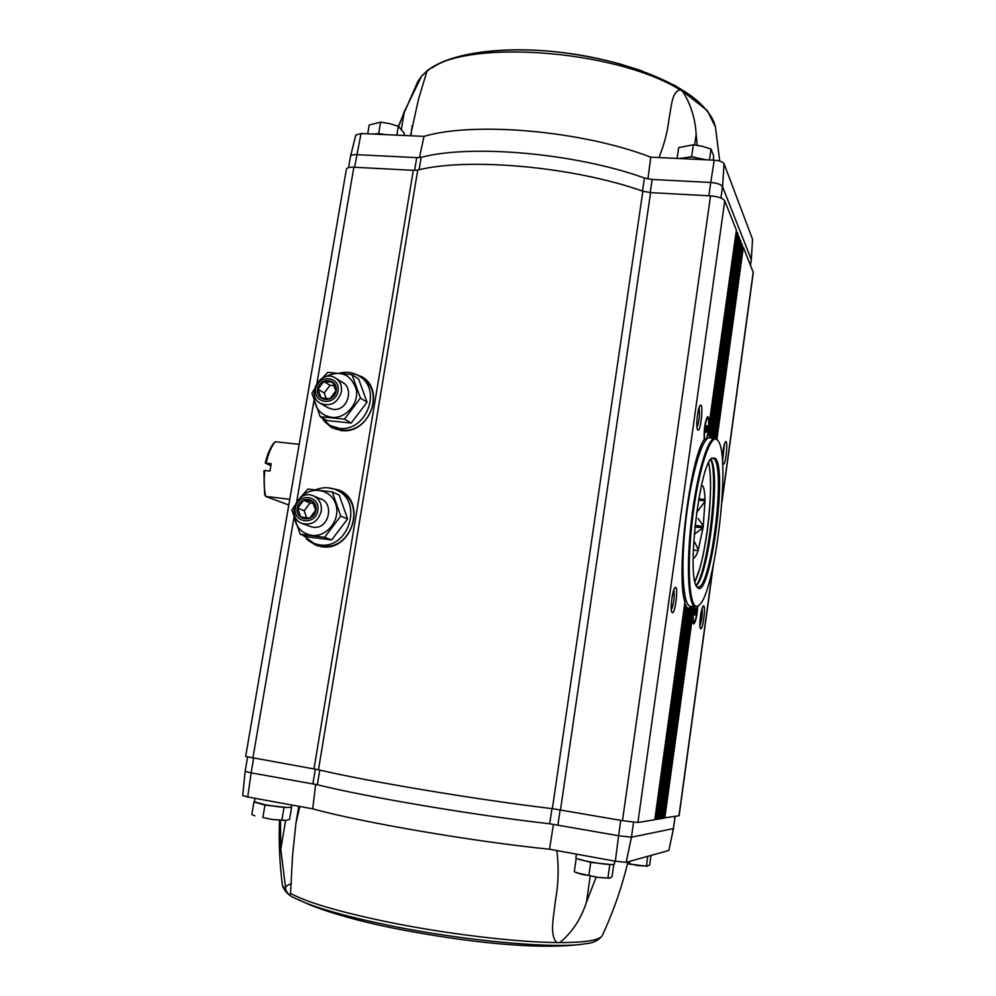 <?xml version="1.0" encoding="UTF-8"?>
<svg xmlns="http://www.w3.org/2000/svg" width="996" height="996" viewBox="0 0 996 996"><rect width="100%" height="100%" fill="white"/><g stroke="black" fill="none" stroke-linecap="round" stroke-linejoin="round"><path stroke-width="1.49" d="M556.876 850.572C558.93 867.093 558.482 883.664 555.507 900.309L555.17 902.6C553.739 916.98 549.232 935.095 556.839 942.565C515.418 942.204 445.947 933.875 388.191 922.084C339.387 911.938 306.83 902.376 290.546 893.387L290.533 893.499C290.01 895.827 288.479 894.769 285.927 890.324L280.772 849.351L280.461 820.343M556.839 942.565L559.802 942.59C572.028 932.63 580.917 919.146 586.482 902.152L590.192 876.169M596.143 877.14L586.482 902.152M242.725 795.592L245.153 771.402L242.7 795.58L247.718 796.974L312.719 808.839L315.608 784.761M247.718 796.974L251.129 772.859L317.363 784.736L319.791 770.07M553.378 824.912L549.506 849.227L615.341 861.216L626.148 862.337L668.864 850.447L673.396 828.597L631.452 837.2L618.591 835.731L615.341 861.216L618.591 835.731L549.73 823.779C474.868 815.351 365.781 796.9 317.363 784.736M376.998 133.663L381.605 133.912M689.394 156.82L694.511 157.082M668.864 850.435L673.495 828.56M631.427 837.2L626.148 862.337L631.452 837.2L633.543 822.26M253.607 758.354L251.129 772.859L245.141 771.34L242.7 795.58M675.188 816.434L673.396 828.597L675.051 816.459M663.51 817.99L679.135 815.736L713.335 565.218M689.182 609.017L692.27 609.029L663.473 818.326L661.406 818.339M659.252 818.675L661.356 818.675L690.178 609.614L688.883 608.967M686.369 607.149L688.186 608.917L659.215 819.023L657.086 819.023M654.87 819.384L657.011 819.359M654.795 819.745L684.949 602.007L654.795 819.745L637.901 822.497L622.488 820.654L552.357 808.652C476.935 799.701 367.4 781.387 318.459 769.759L245.663 756.487L346.384 169.196C346.869 167.726 349.372 167.067 353.854 167.228L413.315 170.316L313.989 768.887M398.661 126.567L404.364 111.477L421.495 76.368L427.06 70.828L418.544 99.04L410.477 135.755M697.262 145.279L696.142 134.472L694.648 144.918M658.941 157.567C663.983 145.267 667.308 132.667 668.914 119.744L669.188 117.877C671.466 106.435 671.927 91.234 680.218 89.939L682.77 91.445C690.938 104.642 695.395 118.985 696.142 134.472M410.887 135.78L412.157 125.633M419.453 157.592L424.01 136.365L361.025 133.526L355.771 135.083L350.505 156.372C350.928 155.115 353.007 154.542 356.742 154.666L416.714 157.629L414.61 170.353M361.025 133.526L354.588 167.266M416.714 157.629L421.171 157.331C471.345 144.022 575.85 153.21 644.412 178.01L652.143 179.467L650.214 192.614M647.91 178.944L650.786 157.181L714.219 160.169C719.535 160.63 722.822 161.825 724.067 163.767L752.553 239.289L751.27 259.483L722.548 186.688L720.967 198.03M722.536 186.626L724.067 163.767L722.548 186.688C721.054 184.434 717.12 183.027 710.746 182.48L714.219 160.169L710.746 182.48L652.143 179.467M752.553 239.339L751.32 259.682M750.486 265.173L751.27 259.483L750.573 265.397M742.182 246.784L743.327 247.294L753.287 272.531L721.913 502.42M736.393 230.176L724.739 200.843C722.934 198.204 718.203 196.536 710.534 195.863L650.587 192.626L642.868 191.195C573.509 166.618 468.357 157.231 417.735 170.042L413.315 170.316M736.168 231.906L737.924 233.998M737.712 235.703L739.43 237.77M739.219 239.451L740.924 241.48M740.713 243.136L742.394 245.153M707.272 428.019L706.102 432.525L706.363 426.761L707.06 425.678L707.272 428.019L706.214 427.906M705.131 439.547L705.454 439.771C707.745 440.493 710.098 418.171 707.695 418.42C705.616 417.623 703.188 437.63 705.131 439.547M695.967 610.473L694.822 615.217L695.059 609.901L695.743 608.506L695.967 610.473L694.996 610.336M694.399 606.726C692.955 614.731 692.78 619.861 693.876 622.114L693.988 622.151C695.731 620.396 696.864 615.155 697.399 606.452M691.361 608.008L691.461 607.236L693.901 607.473C692.569 615.677 692.407 621.118 693.428 623.795L693.614 623.982C695.606 622.637 696.988 616.711 697.76 606.215M690.116 607.51L692.27 609.029M688.186 608.917L690.178 609.614M684.713 603.75L685.858 605.033L656.202 819.521M736.405 230.014L707.558 435.377L708.953 434.717M709.675 436.211L712.152 435.513L709.787 434.766M711.02 436.036L710.92 436.734L713.248 436.821L740.402 239.974M684.949 602.007C675.798 575.725 689.556 460.052 704.209 439.46L704.234 439.298C689.493 460.351 675.823 575.327 684.912 602.094M659.215 819.023L688.236 608.78L687.389 607.709M723.158 463.912L723.158 463.912C725.486 467.224 728.537 439.012 725.549 441.776C723.47 443.008 721.39 462.256 723.158 463.912M700.611 628.663C703.052 630.418 706.201 603.352 703.238 606.103C701.097 607.299 698.657 626.77 700.437 628.501L700.611 628.663M352.036 373.027L362.146 376.849C386.162 390.756 368.844 434.953 341.018 430.521L331.643 427.62L323.327 420.237M327.522 487.754L338.877 489.995C367.536 501.125 351.974 552.207 321.471 546.667L316.317 545.447L306.407 539.073M707.919 434.854C709.588 423.462 709.451 417.386 707.484 416.639C704.931 421.856 703.861 429.413 704.234 439.298M672.225 612.64C675.3 614.744 678.786 584.204 675.076 587.603C672.474 589.146 669.847 610.237 671.989 612.403L672.225 612.64M697.686 429.861L697.698 429.874C700.624 433.945 703.948 401.911 700.238 405.335C697.723 406.916 695.557 427.807 697.686 429.861M699.889 625.961C701.831 620.271 702.566 614.42 702.08 608.419M697.013 427.446C699.329 420.997 700.014 414.373 699.068 407.588M671.341 609.975C673.894 603.464 674.728 596.741 673.856 589.794M722.573 461.385L724.441 444.141M692.83 621.205L693.988 622.151M704.172 438.701L705.454 439.771M707.695 418.42L706.214 419.216M694.648 613.71L695.507 613.822M706.002 431.355L706.799 431.43M355.796 135.095L350.604 156.086M618.591 835.731L620.757 820.355M386.485 134.672L378.829 133.701L372.367 134.037M706.313 159.796L691.697 156.87L679.085 158.513M709.488 159.945L711.02 149.064L702.28 146.263L693.328 144.769L678.674 147.595L677.106 158.426M691.66 156.397L693.328 144.769M713.173 160.119L713.746 156.061L711.02 149.064M378.717 133.24L380.596 122.147L369.18 125.035L367.686 133.825M403.915 135.456L404.276 133.24L398.3 126.293L389.56 123.604L380.596 122.147M396.819 135.145L398.3 126.293M290.546 893.387L292.513 856.099L295.887 823.393L298.738 806.287M299.833 806.486L295.887 823.393M291.629 804.992L291.28 807.109C288.579 808.005 279.888 807.233 265.21 804.793L254.378 801.743M278.992 806.835L266.206 804.967M254.727 802.141L264.948 805.117L287.221 807.507M614.818 861.117L614.395 864.142C612.478 865.076 604.647 864.379 590.889 862.038C581.452 860.245 576.447 858.851 575.862 857.867L576.41 854.132M599.119 863.37L590.616 861.988M576.896 858.614L590.728 862.399L611.058 864.578M590.728 862.399L588.86 875.459L581.44 874.314L574.294 871.724L576.149 858.789M609.776 864.926L607.934 877.962L598.31 877.439L588.86 875.459M613.773 864.478L612.054 876.692L609.901 878.049L607.934 877.962M629.933 861.291L629.584 863.806L627.492 863.632M647.774 856.323L646.429 866.059L637.926 865.586L629.584 863.806M651.01 855.427L649.678 865.051L646.429 866.059M253.905 802.178L251.814 814.467L254.852 815.886M262.857 817.517L272.269 819.484L262.857 817.517L264.948 805.117M291.591 807.27L289.55 819.496L285.628 820.467L272.269 819.484L286.014 820.43M283.985 807.694L281.905 820.057M609.241 878.173L598.31 877.439L577.033 872.919M647.512 866.283L627.443 863.843M270.837 465.742L265.272 463.065C267.189 454.774 269.916 448.25 273.477 443.494L275.17 441.726C271.236 446.818 268.223 453.952 266.144 463.14L271.248 463.725L269.978 471.071L264.861 470.486C263.679 480.097 263.952 488.725 265.683 496.406L264.625 494.489L263.915 470.871L264.861 470.486M266.144 463.14L265.334 463.277M288.79 505.022L265.683 496.406L289.774 499.307M275.17 441.726L299.198 444.341M701.545 485.177L702.753 485.961C704.048 487.953 704.782 492.435 704.944 499.419L704.969 501.486L696.64 512.442M698.781 498.847L705.056 499.544M698.57 500.067L705.068 500.789M698.159 518.58L703.263 525.826L703.064 527.905L694.224 534.23M695.059 525.427L703.276 526.386M694.897 526.959L703.064 527.905M694.847 542.285L698.296 549.917L697.773 551.46C696.08 556.154 694.536 558.383 693.129 558.158M693.291 550.029L698.196 550.614M698.296 549.917L702.915 528.328M703.263 525.826L704.969 501.486M320.973 417.1L329.813 425.429L338.926 428.268C365.893 432.55 382.663 389.673 359.369 376.227C353.406 372.467 346.845 371.408 339.698 373.052M332.602 426.985L341.939 429.948C368.794 434.219 385.464 391.553 362.27 378.156L359.656 376.426M324.808 376.936C340.246 369.628 350.754 373.836 356.319 389.56C358.996 403.903 345.488 419.03 331.531 417.349C319.542 414.896 313.79 407.19 314.275 394.242M338.964 381.231C355.211 383.721 349.21 411.734 332.888 409.344L327.896 407.725M314.313 389.249L311.922 393.283L320.189 416.664L344.479 419.154L360.452 398.051L351.974 374.62L327.721 372.342L322.716 377.808M344.479 419.154L351.227 423.063L367.038 402.197L358.61 379.003L351.974 374.62M351.227 423.063L327.174 420.573L320.189 416.664M367.038 402.197L360.452 398.051M336.138 390.93C334.096 403.455 315.309 401.575 317.55 389.125C319.567 376.675 338.329 378.443 336.138 390.93M332.776 382.315L335.864 390.955L329.987 398.724L321.048 397.84L317.985 389.212L323.837 381.468L332.776 382.315M338.03 391.117C335.565 406.194 312.968 403.903 315.682 388.938C318.098 373.973 340.657 376.09 338.03 391.117M341.367 391.938C337.594 403.094 330.622 406.916 320.451 403.392C304.938 395.275 321.16 368.283 335.627 378.131C340.209 381.331 342.126 385.925 341.367 391.938M334.195 385.713L330.05 385.303L323.837 381.468M330.05 385.303L324.248 392.972L317.985 389.212M324.248 392.972L326.215 398.487M302.709 535.126L314.25 543.617L319.293 544.812C348.849 550.166 363.914 500.615 336.113 489.87C329.527 487.044 322.766 487.007 315.832 489.758M314.25 543.617L322.43 545.933C351.862 551.261 366.839 501.959 339.163 491.265L336.337 489.982M300.792 497.34C311.661 485.313 331.793 489.497 335.963 504.86C340.657 520.049 326.601 537.566 311.561 535.35C300.431 532.96 294.604 525.714 294.081 513.6M317.114 498.274C335.117 498.697 330.635 530.084 312.943 527.195L310.017 526.461M294.53 505.806L291.915 510.101L300.182 534.205L324.609 537.317L340.719 516.077L332.241 491.924L307.864 489.048L300.282 497.701M324.609 537.317L331.643 539.932L347.592 518.941L339.175 495.037L332.241 491.924M331.643 539.932L307.453 536.856L300.182 534.205M347.592 518.941L340.719 516.077M315.931 510.313C313.852 523.087 294.965 520.721 297.244 508.035C299.298 495.336 318.16 497.577 315.931 510.313M312.57 501.399L315.657 510.301L309.731 518.119L300.742 517.011L297.68 508.109L303.593 500.316L312.57 501.399M317.836 510.55C315.334 525.913 292.6 523.062 295.364 507.811C297.829 492.547 320.513 495.224 317.836 510.55M321.222 511.247C318.135 521.456 311.798 525.539 302.236 523.498C285.304 517.833 297.356 488.314 313.479 495.908C319.43 498.934 322.007 504.038 321.222 511.247M313.441 503.428L310.055 503.017L303.593 500.316M310.055 503.017L304.216 510.736L297.68 508.109M304.216 510.736L306.656 517.82M718.029 440.73C731.276 456.044 715.178 594.488 698.868 605.344C690.016 613.611 686.194 572.638 692.208 521.07C698.084 469.502 711.132 430.471 717.879 440.531L718.029 440.73M715.589 458.434C727.964 471.88 708.94 604.958 696.976 586.893C686.418 577.431 699.404 464.883 711.841 458.073L715.589 458.434M698.682 605.506L695.569 606.888C688.298 606.614 685.983 567.135 691.349 520.983C696.627 474.806 707.87 436.895 715.016 438.29L717.718 440.344M695.569 606.888L690.353 606.203C682.945 605.904 680.505 566.45 685.87 520.348C691.137 474.233 702.491 436.36 709.775 437.767L715.016 438.29M691.56 606.352L688.224 608.656M708.094 434.791L710.995 437.891M711.368 458.521L712.75 458.16L714.468 459.305C725.798 471.17 710.372 590.765 697.885 587.018L696.627 586.358M710.771 459.218C720.892 471.357 708.816 576.024 696.204 585.536M710.621 459.405C719.423 475.578 708.355 571.58 696.104 585.312M708.679 462.679L709.04 464.659M695.756 579.834L694.947 581.689M285.927 890.324L282.503 885.78C279.639 863.955 278.656 842.118 279.54 820.281M627.928 861.864C621.94 887.1 613.424 911.577 602.381 935.306C600.314 940.124 586.121 942.552 559.802 942.59M312.893 783.827L315.321 769.124M245.141 771.34L247.568 757.172L245.141 771.34M549.73 823.779L551.946 808.615M398.313 126.305L417.772 81.61L421.495 76.368M682.77 91.445C702.641 103.709 713.547 115.785 715.526 127.7L719.747 161.091M427.147 71.214C462.007 38.832 614.271 48.829 680.218 89.939M424.01 136.365C474.084 121.325 582.336 130.725 650.786 157.181M432.189 67.853C455.832 51.306 513.749 44.92 574.219 54.158C634.713 63.346 688.136 86.702 705.766 109.56M421.171 157.331L419.117 169.731M350.492 156.422L348.588 167.602L350.505 156.372M644.412 178.01L642.495 191.07M710.746 182.48L708.866 195.776M692.992 607.249L693.54 606.614M690.738 608.917L692.008 608.17M688.983 609.017L689.842 609.116M711.679 436.036L710.621 435.115M712.974 438.078L712.414 437.045M691.473 609.502L662.676 818.463M689.406 609.664L660.547 818.812M690.128 609.789L661.332 818.687M739.455 237.608L712.165 435.302M738.908 236.239L711.493 434.717M737.936 233.836L710.248 434.194M737.389 232.442L709.488 434.194M736.43 231.956L708.368 434.779M684.974 603.837L655.144 819.422M686.443 606.39L657.011 819.384M737.949 235.753L710.409 435.078M686.618 607.211L657.335 819.061M687.526 608.195L658.393 819.16M739.455 239.501L712.19 436.995M688.473 608.867L659.501 818.712M740.937 241.331L713.821 437.966L713.248 436.821M740.937 243.198L714.057 438.19M741.871 243.659L715.053 438.29M690.514 608.892L661.643 818.363M743.327 247.294L716.908 439.336M742.406 246.834L716 438.601M692.768 607.249L663.747 818.027M693.739 607.66L664.768 818.127M742.406 244.991L715.763 438.489M753.225 272.008L722.05 500.353M712.937 567.048L678.973 815.811M417.735 170.042L318.459 769.759M353.854 167.228L317.027 382.75M313.964 400.616L296.771 501.287M293.945 517.808L252.86 758.217M724.739 200.843L637.901 822.497M710.534 195.863L622.488 820.654M650.587 192.626L560.499 809.873M642.868 191.195L552.357 808.652M316.554 545.522L308.436 540.641M330.074 488.052L339.287 490.194M329.688 546.431L322.33 546.543L311.536 542.471M333.56 488.899C339.997 490.119 345.239 493.381 349.297 498.66M331.817 427.72L325.007 421.968M354.339 373.724L362.581 377.135M343.583 430.67L335.204 428.903L327.597 424.059M357.402 375.069C363.092 377.16 367.499 380.883 370.612 386.236M404.364 111.477L401.4 129.156M557.909 824.999L560.125 809.81M549.506 849.227C474.096 841.72 360.701 822.223 312.719 808.839M602.269 935.555C598.559 940.448 593.068 943.15 585.797 943.673C557.138 949.225 465.032 941.12 388.776 925.371C344.641 916.208 313.865 907.381 296.459 898.878C289.375 896.139 284.719 891.781 282.503 885.78M285.093 889.615C284.632 887.162 286.748 885.195 291.43 883.701M555.731 898.703L555.631 899.45M280.772 849.351L285.615 820.467M694.884 581.378C705.803 561.856 714.73 484.454 708.53 462.966M711.256 460.052C718.253 481.205 708.492 565.828 696.864 584.839M417.772 81.61L422.304 75.273M427.06 70.828C447.926 54.108 495.56 46.376 550.614 51.269C574.331 53.672 597.363 57.868 619.686 63.856L640.702 70.467L676.023 86.029L707.347 110.593L715.389 126.94M736.418 230.101L708.081 434.903M686.481 606.29L657.036 819.372M737.949 233.923L710.248 434.38M739.468 237.695L712.152 435.513M740.949 241.418L713.821 438.165M692.32 608.855L663.473 818.326M742.418 245.078L715.788 438.501M346.384 169.196L245.663 756.499M355.821 134.983L350.592 156.111M296.459 898.878L311.15 905.414C333.548 914.054 361.212 921.686 394.155 928.322C465.73 942.303 540.23 950.52 584.864 943.822M254.964 798.294L254.378 801.755M577.107 872.957L575.352 872.197M694.934 581.589L699.516 569.314C701.719 561.171 702.69 558.246 705.828 540.504C710.658 511.01 712.04 477.209 708.629 462.767M329.813 425.429L332.863 427.122M320.451 403.392L328.033 407.8M335.764 378.231L343.022 382.838M302.236 523.498L310.117 526.486M313.479 495.908L321.21 499.245"/></g></svg>

